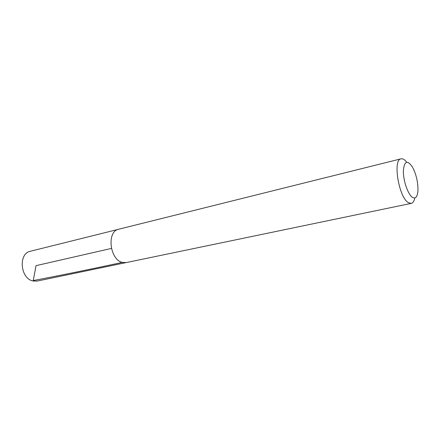 <?xml version="1.0" encoding="UTF-8"?>
<svg xmlns="http://www.w3.org/2000/svg" width="440" height="440" viewBox="0 0 440 440"><rect width="100%" height="100%" fill="white"/><g stroke="black" fill="none" stroke-linecap="round" stroke-linejoin="round"><path stroke-width="0.66" d="M412.429 197.346C408.001 194.507 403.216 180.741 403.354 171.017C404.239 160.952 407.264 159.61 412.429 166.996C416.35 174.548 418.182 182.573 417.929 191.076C417.334 196.972 415.503 199.062 412.429 197.346M414.838 197.94C414.128 201.152 412.918 202.966 411.202 203.385L408.348 202.653C398.822 197.532 392.546 159.456 401.022 158.829C402.749 158.461 404.63 159.572 406.659 162.156M411.202 203.385L126.324 262.565L122.364 262.394C109.632 259.754 106.585 231.198 118.712 229.229L401.022 158.829M125.901 262.636L37.29 281.055L33.236 281.012C20.295 278.977 18.018 253.407 30.481 251.235L118.294 229.345M111.408 248.435L36.031 265.656L33.264 280.55C59.395 275.605 89.089 269.555 122.337 262.389"/></g></svg>
